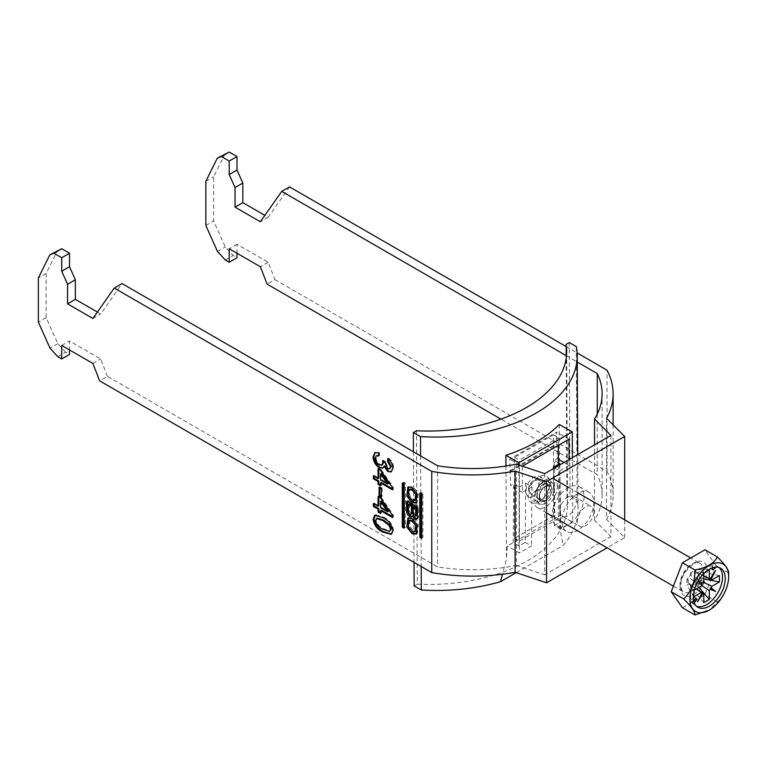 <?xml version="1.0" encoding="UTF-8"?>
<svg xmlns="http://www.w3.org/2000/svg" width="767" height="767" viewBox="0 0 767 767"><rect width="100%" height="100%" fill="white"/><g stroke="black" fill="none" stroke-linecap="round" stroke-linejoin="round"><path stroke-width="0.58" stroke-dasharray="3.83 2.88" d="M416.721 533.688L417.344 533.41L418.398 524.494L413.192 517.869L408.504 517.907M410.172 520.122L409.568 526.057L413.192 530.496L416.222 530.783M416.222 499.72L413.192 499.422L409.568 494.993L410.172 489.058M408.504 486.834L413.192 486.796L418.398 493.43L417.344 502.347L416.721 502.615M584.051 497.026A22.588 13.039 -60 0 1 574.195 519.748A22.588 13.039 -60 0 1 556.784 525.807A22.588 13.039 -60 0 1 552.115 515.462A22.588 13.039 -60 0 1 561.971 492.74A22.588 13.039 -60 0 1 579.373 486.681A22.588 13.039 -60 0 1 584.051 497.026M561.847 521.09A22.588 13.039 120 0 0 566.525 531.426A22.588 13.039 120 0 0 583.927 525.376A22.588 13.039 120 0 0 593.792 502.644A22.588 13.039 120 0 0 589.114 492.309A22.588 13.039 120 0 0 571.703 498.358A22.588 13.039 120 0 0 561.847 521.09M593.792 511.637A11.572 6.682 120 0 0 591.395 506.345A11.572 6.682 120 0 0 582.479 509.441A11.572 6.682 120 0 0 577.426 521.09A11.572 6.682 120 0 0 579.823 526.383A11.572 6.682 120 0 0 588.74 523.286A11.572 6.682 120 0 0 593.792 511.637M559.9 510.966A11.572 6.682 -60 0 1 564.953 499.327A11.572 6.682 -60 0 1 573.869 496.23A11.572 6.682 -60 0 1 576.257 501.522A11.572 6.682 -60 0 1 571.214 513.161A11.572 6.682 -60 0 1 562.297 516.258A11.572 6.682 -60 0 1 559.9 510.966M610.925 435.407L610.925 536.603L544.714 574.828L544.714 473.632M606.553 418.312L606.553 519.508L624.693 537.648L607.061 547.83M516.296 464.16L516.296 565.365A129.45 74.735 180 0 1 437.554 566.938L107.418 376.338L99.624 380.835M516.296 565.365L544.714 574.828M602.105 393.807L602.105 495.003A129.45 74.735 0 0 1 594.521 520.199L610.925 536.603M602.105 495.003A129.45 74.735 0 0 0 597.253 474.735L500.937 419.127M237.003 253.254L237.003 244.261L268.162 262.247L274.902 279.639L267.117 284.135M274.902 279.639L607.033 471.389L607.033 370.193M606.553 519.508A140.466 81.101 0 0 0 613.121 495.003A140.466 81.101 0 0 0 607.033 471.389M225.316 260.003L233.101 255.507L237.003 257.75M57.822 356.703L65.617 352.197L69.509 354.45M566.132 346.579L577.129 352.925M566.18 355.6L577.263 362.005M225.105 153.668L213.629 176.793L213.629 220.982L225.316 247.003L233.101 255.507M289.523 186.88L268.162 217.272L264.864 215.374M107.418 376.338L100.669 358.946L69.509 340.96L69.509 349.953M65.617 352.197L57.822 343.702L46.145 317.682L46.145 273.493L57.611 250.368M97.38 312.073L100.669 313.971L122.039 283.579M437.554 465.742L437.554 566.938M597.253 414.065L597.253 474.735M624.693 537.648L624.693 519.844M594.521 520.199L594.521 444.879M268.162 217.272L260.368 221.768M205.834 181.29L213.629 176.793M205.834 225.479L213.629 220.982M217.521 251.499L225.316 247.003M237.003 244.261L229.208 248.757M268.162 262.247L260.368 266.743M92.884 318.468L100.669 313.971M46.145 273.493L38.35 277.99M46.145 317.682L38.35 322.178M57.822 343.702L50.037 348.199M92.884 363.443L100.669 358.946M61.724 345.457L69.509 340.96M375.734 514.858L383.711 517.274L382.934 517.725M383.711 517.274C389.128 519.71 392.416 524.005 393.586 530.189L392.8 530.639M393.586 530.189L391.678 534.081M377.067 518.061L376.108 520.093C377.364 524.417 379.905 527.322 383.721 528.818L390.413 530.908M383.721 528.818L382.944 529.268M376.108 520.093L375.322 520.544M374.104 503.986L374.104 503.085L373.328 503.536M374.104 503.085L378.85 505.827M378.85 496.92L378.85 496.019L378.073 496.47M378.85 496.019L381.343 497.457L380.566 497.908M381.343 497.457L393.327 515.05L392.551 515.501M393.327 515.05L393.327 517.063L392.551 517.514M393.327 517.063L392.551 516.613M381.343 510.151L381.343 513.027L380.566 513.478M381.343 513.027L380.566 512.577M381.343 501.024L381.343 507.265L388.361 511.311M381.343 507.265L380.566 507.716M379.847 487.697L379.847 486.796L379.071 487.246M379.847 486.796L382.1 488.09L381.314 488.541M382.1 488.09L382.1 496.45L381.314 496.901M382.1 496.45L381.314 496M374.104 476.307L374.104 475.406L373.328 475.856M374.104 475.406L378.85 478.148M378.85 469.241L378.85 468.34L378.073 468.79M378.85 468.34L381.343 469.788L380.566 470.238M381.343 469.788L393.327 487.371L392.551 487.822M393.327 487.371L393.327 489.384L392.551 489.835M393.327 489.384L392.551 488.943M381.343 482.472L381.343 485.348L380.566 485.799M381.343 485.348L380.566 484.907M381.343 473.344L381.343 479.586L388.361 483.632M381.343 479.586L380.566 480.037M375.188 452.53L379.349 452.482L378.572 452.933M379.349 452.482L379.598 455.512L378.821 455.962M379.598 455.512L378.764 455.282M376.99 455.397L375.322 458.158M376.108 457.707C376.281 460.583 377.575 462.808 379.981 464.38L379.205 464.831M379.981 464.38L382.589 464.687M383.605 462.261L383.347 460.238L382.57 460.689M383.347 460.238L385.59 461.839L384.813 462.29M385.59 461.839L384.785 462.683M385.561 462.233L388.553 468.177L387.766 468.627M388.553 468.177L390.48 468.407M388.495 459.126L388.591 458.11L387.805 458.561M388.591 458.11C391.736 460.641 393.404 463.795 393.586 467.563L392.8 468.014M393.586 467.563L391.573 471.619M384.766 465.809L383.126 467.947M403.461 483.373L403.461 482.702A0.844 0.489 60 0 1 404.056 482.366L404.813 482.798A0.844 0.489 -120 0 1 405.407 483.833L405.407 527.015A0.844 0.489 60 0 1 404.813 527.36L405.407 527.015M404.238 527.034L404.813 527.36M421.764 537.149L422.339 537.485A0.844 0.489 60 0 0 422.933 537.14L422.933 493.948A0.844 0.489 -120 0 0 422.339 492.922L421.582 492.481A0.844 0.489 60 0 0 420.987 492.826L420.987 493.488M416.414 515.462A1.793 1.035 60 0 1 415.033 514.983A1.793 1.035 60 0 1 414.247 513.181L414.247 506.575M409.636 503.909L409.636 510.975A2.109 1.218 -120 0 0 410.556 513.094A2.109 1.218 -120 0 0 412.176 513.66M412.339 516.306A4.334 2.502 -120 0 0 413.001 516.114A4.334 2.502 -120 0 0 413.672 515.328L413.614 515.357M417.181 518.693A3.701 2.138 -120 0 0 417.862 518.511A3.701 2.138 -120 0 0 418.629 516.824L418.629 507.524A1.333 0.767 60 0 0 417.689 505.894L408.706 500.707A1.333 0.767 60 0 0 408.044 500.64A1.333 0.767 60 0 0 407.766 501.254L407.766 501.513M710.443 568.059A1.381 0.796 120 0 0 710.731 568.692A1.381 0.796 120 0 0 711.795 568.318A1.381 0.796 120 0 0 712.39 566.938A1.381 0.796 120 0 0 712.112 566.305A1.381 0.796 120 0 0 711.047 566.669A1.381 0.796 120 0 0 710.443 568.059M538.865 483.756A6.884 3.979 -60 0 1 533.995 492.184A6.884 3.979 -60 0 1 529.134 489.375A6.884 3.979 -60 0 1 533.995 480.947A6.884 3.979 -60 0 1 538.865 483.756L538.865 489.375L533.995 492.184M528.348 489.825A7.986 4.612 -60 0 1 531.838 481.791A7.986 4.612 -60 0 1 537.993 479.653A7.986 4.612 -60 0 1 539.652 483.306A7.986 4.612 -60 0 1 536.162 491.34A7.986 4.612 -60 0 1 530.007 493.488A7.986 4.612 -60 0 1 528.348 489.825M557.369 486.566A16.529 9.54 120 0 0 553.947 479.001A16.529 9.54 120 0 0 541.214 483.431A16.529 9.54 120 0 0 533.995 500.055A16.529 9.54 120 0 0 537.418 507.62A16.529 9.54 120 0 0 550.16 503.2A16.529 9.54 120 0 0 557.369 486.566M693.694 592.709L693.694 590.417L686.964 578.788L688.958 577.637A7.056 4.075 120 0 0 688.124 581.309A7.056 4.075 120 0 0 688.958 584.023A7.056 4.075 120 0 0 689.418 584.435A7.056 4.075 120 0 0 690.348 584.818A7.056 4.075 120 0 0 695.88 581.626A7.056 4.075 120 0 0 697.261 579.229A7.056 4.075 120 0 0 698.104 575.547A7.056 4.075 120 0 0 697.261 572.844L699.264 571.683L699.264 578.069L697.261 579.229L703.387 582.22M719.12 567.561A22.588 13.039 120 0 0 717.845 566.631A22.588 13.039 120 0 0 700.444 572.681A22.588 13.039 120 0 0 690.578 595.413A22.588 13.039 120 0 0 695.257 605.748A22.588 13.039 120 0 0 696.704 606.39M701.537 585.432L695.88 581.626L695.88 583.936L690.348 587.129L690.348 584.818L696.369 588.874M698.89 587.417L695.88 583.936M709.312 569.747L695.88 569.728L695.88 572.038L703.79 575.854M703.79 602.632L690.348 587.129M703.79 573.62L703.79 572.939L690.348 572.92L695.88 569.728M703.79 581.731L690.348 575.231L690.348 572.92M703.79 576.027L697.261 572.844A7.056 4.075 120 0 0 696.465 572.23A7.056 4.075 120 0 0 695.88 572.038A7.056 4.075 120 0 0 690.348 575.231A7.056 4.075 120 0 0 688.958 577.637L701.306 586.026M693.694 590.417L694.279 590.082M696.215 588.96L688.958 584.023L686.964 585.173L686.964 578.788M693.694 596.803L686.964 585.173M703.79 578.941L699.264 578.069M719.408 575.576L699.264 571.683M714.029 567.417A1.381 0.796 120 0 0 713.176 567.628M693.713 600.868L692.572 602.277L693.541 603.667L694.279 602.757M698.028 581.165L697.462 580.945L697.941 581.319M703.79 572.939L705.774 571.798M715.64 570.447L710.252 578.711M689.418 584.435L701.968 593.179L697.462 601.932M682.457 607.752L704.94 594.761L716.186 565.787L728.65 572.978C728.861 584.828 725.112 594.483 717.404 601.961L709.178 610.187M716.186 565.787L704.94 549.786M717.404 601.961L704.94 594.761M697.989 581.242L697.462 580.945M694.001 596.956L690.626 601.155L691.594 602.546L694.969 598.346L694.001 596.956L695.947 598.087M694.969 598.346L695.496 598.644M691.594 602.546L693.541 603.667M690.626 601.155L692.572 602.277M545.682 503.21A12.119 6.999 -60 0 1 541.176 504.331A12.119 6.999 -60 0 1 537.437 495.367A12.119 6.999 -60 0 1 545.682 483.421A12.119 6.999 -60 0 1 552.978 483.9A12.119 6.999 -60 0 1 553.17 493.814A12.119 6.999 -60 0 1 545.682 503.21M538.865 501.829A15.254 8.811 -60 0 1 533.199 503.248A15.254 8.811 -60 0 1 528.492 491.963A15.254 8.811 -60 0 1 538.865 476.921A15.254 8.811 -60 0 1 548.041 477.534A15.254 8.811 -60 0 1 548.29 490.008A15.254 8.811 -60 0 1 538.865 501.829M533.995 496.009A11.572 6.682 -60 0 1 528.214 496.585A11.572 6.682 -60 0 1 526.44 487.313A11.572 6.682 -60 0 1 533.995 477.122A11.572 6.682 -60 0 1 539.786 476.547A11.572 6.682 -60 0 1 541.56 485.818A11.572 6.682 -60 0 1 533.995 496.009M542.959 482.29A11.572 6.682 120 0 0 535.404 492.491A11.572 6.682 120 0 0 537.178 501.752A11.572 6.682 120 0 0 542.959 501.187A11.572 6.682 120 0 0 550.514 490.995A11.572 6.682 120 0 0 548.741 481.724A11.572 6.682 120 0 0 542.959 482.29M542.959 484.543A8.811 5.091 120 0 0 537.197 492.309A8.811 5.091 120 0 0 538.549 499.375A8.811 5.091 120 0 0 542.959 498.933A8.811 5.091 120 0 0 548.712 491.168A8.811 5.091 120 0 0 547.36 484.102A8.811 5.091 120 0 0 542.959 484.543M545.682 500.506A8.811 5.091 -60 0 1 541.281 500.947A8.811 5.091 -60 0 1 539.93 493.881A8.811 5.091 -60 0 1 545.682 486.115A8.811 5.091 -60 0 1 550.092 485.684A8.811 5.091 -60 0 1 551.444 492.74A8.811 5.091 -60 0 1 545.682 500.506M558.347 445.368L558.347 437.65L519.393 460.142L519.393 541.099L558.347 518.617L558.347 464.466M553.477 515.798L553.477 434.841L514.523 457.333L514.523 538.29L553.477 515.798L558.347 518.617M553.477 434.841L558.347 437.65M514.523 538.29L519.393 541.099M514.523 457.333L519.393 460.142M519.278 487.026L525.702 483.306L525.232 542.413L519 546.008L519.278 487.026L513.746 483.872L510.63 485.664L509.787 459.097L556.526 432.118L557.369 458.685L554.253 460.478L554.838 518.617L560.677 515.242L559.833 528.271L563.151 545.529A140.466 80.593 179.7 0 0 578.05 509.106L577.762 454.553M519 546.008L513.161 542.681L513.746 483.872M559.785 463.632L560.677 521.943L554.838 518.617L507.323 546.046L506.469 559.085L502.414 574.253M558.347 462.817L554.253 460.478M559.277 424.487L559.833 528.271M576.285 346.617L577.1 500.007A140.466 80.593 179.7 0 1 578.05 509.106M420.584 455.943L421.179 566.477M505.971 466.02L506.469 559.085M525.702 483.306L531.934 486.863L522.394 492.376L522.25 466.211L509.787 459.097M568.989 439.223L556.526 432.118M509.854 470.833L556.593 443.844M510.63 471.274L557.369 444.285M414.151 585.959L417.296 584.147L416.481 430.757M413.442 451.821L414.027 562.345M569.258 342.542L570.082 495.933L577.1 500.007M417.296 584.147A137.715 79.011 -0.3 0 0 567.503 504.676A137.715 79.011 -0.3 0 0 566.938 497.745L570.082 495.933M566.938 497.745L566.19 358.218M516.153 572.661L563.151 545.529M518.923 465.042L519.393 552.93L507.323 546.046M553.381 468.627L554.445 525.548L560.677 529.096L572.757 522.126L572.412 457.64M572.757 522.126L560.677 515.242M522.394 492.376L510.63 485.664M569.104 459.558L569.133 465.387L564.033 462.482M558.347 459.241L557.369 458.685M554.483 467.995L559.584 470.9L560.677 529.096M569.133 465.387L559.584 470.9M525.232 542.413L531.464 545.96L519.393 552.93M554.445 525.548L560.677 521.943M531.934 486.863L531.464 545.96M405.407 483.833L404.238 484.504M403.461 482.702L404.056 482.366M404.813 482.798L403.643 483.478M420.987 492.826L421.582 492.481M422.339 492.922L421.169 493.593M422.933 493.948L421.764 494.629M422.933 537.14L422.339 537.485M414.247 513.181L413.077 513.852M409.636 510.975L408.466 511.647M407.766 501.254L408.706 500.707M417.689 505.894L416.519 506.565M418.629 507.524L417.459 508.205M418.629 516.824L417.459 517.495M539.259 497.026A9.089 5.244 120 0 0 545.682 500.736A9.089 5.244 120 0 0 552.115 489.605A9.089 5.244 120 0 0 545.682 485.894A9.089 5.244 120 0 0 539.259 497.026M550.553 489.605A7.986 4.612 -60 0 1 547.063 497.639A7.986 4.612 -60 0 1 540.908 499.777A7.986 4.612 -60 0 1 539.259 496.124A7.986 4.612 -60 0 1 542.748 488.09A7.986 4.612 -60 0 1 548.904 485.942A7.986 4.612 -60 0 1 550.553 489.605M703.435 570.897A16.529 9.54 -60 0 1 696.225 587.532A16.529 9.54 -60 0 1 683.483 591.951A16.529 9.54 -60 0 1 680.061 584.387A16.529 9.54 -60 0 1 687.28 567.762A16.529 9.54 -60 0 1 700.012 563.333A16.529 9.54 -60 0 1 703.435 570.897M680.061 586.64A19.28 11.131 120 0 0 693.694 594.511A19.28 11.131 120 0 0 707.327 570.897A19.28 11.131 120 0 0 693.694 563.026A19.28 11.131 120 0 0 680.061 586.64M416.174 534.091L417.344 533.41M409.051 486.431L407.881 487.103M556.784 525.807L566.525 531.426M573.869 496.23L591.395 506.345M613.121 424.88L613.121 495.003M562.297 516.258L579.823 526.383M579.373 486.681L589.114 492.309M391.314 534.35L392.09 533.899M374.574 515.491L375.351 515.041M374.785 452.722L375.562 452.271M391.199 471.887L391.975 471.446M382.781 468.196L383.558 467.745M417.344 502.347L416.174 503.018M407.881 518.176L409.051 517.495M405.235 527.408L404.065 528.079M403.634 482.318L402.464 482.999M421.16 492.443L419.99 493.114M422.761 537.523L421.591 538.194M413.001 516.114L411.831 516.785M408.044 500.64L406.874 501.321M417.862 518.511L416.692 519.192M710.731 568.692L712.677 569.814M537.993 479.653L548.904 485.942L546.066 486.086C542.02 488.665 539.863 492.165 539.584 496.575L540.908 499.777L530.007 493.488M673.388 586.122L683.483 591.951C682.582 592.469 681.71 590.322 680.875 585.518C679.878 573.495 696.398 558.606 700.012 563.333L690.751 557.983M568.644 487.486L578.385 493.114M695.257 605.748L697.989 607.32M717.845 566.631L720.568 568.203M696.465 572.23L710.223 578.673M537.418 507.62L546.526 512.883M552.125 516.114L561.856 521.733M712.112 566.305L714.058 567.427M541.176 504.331L533.199 503.248M537.178 501.752L528.214 496.585M541.281 500.947L538.549 499.375M550.092 485.684L547.36 484.102M548.741 481.724L539.786 476.547M552.978 483.9L548.041 477.534M567.503 504.676L566.688 351.286"/><path stroke-width="1.15" d="M412.032 533.717L416.174 534.091L417.229 525.174L412.032 518.54L407.881 518.176L406.826 527.092L412.032 533.717M408.504 517.907L408.236 526.996L413.192 533.046L416.721 533.688M415.052 531.464L416.222 530.783L416.826 524.849L413.192 520.419L410.172 520.122L409.003 520.803L408.399 526.737L412.032 531.167L415.052 531.464L415.656 525.529L412.032 521.09L409.003 520.803M412.032 490.027L415.656 494.456L415.052 500.391L412.032 500.103L408.399 495.664L409.003 489.73L412.032 490.027M409.003 489.73L410.172 489.058L413.192 489.356L416.826 493.785L416.222 499.72L415.052 500.391M416.721 502.615L413.192 501.982L408.236 495.923L408.504 486.834M412.032 502.653L406.826 496.028L407.881 487.103L412.032 487.476L417.229 494.101L416.174 503.018L412.032 502.653M419.817 493.497A0.844 0.489 60 0 1 420.412 493.162L419.817 493.497L419.817 536.689A0.844 0.489 -120 0 0 420.412 537.715L421.169 538.156A0.844 0.489 60 0 0 421.764 537.811L421.169 538.156M421.764 537.811L421.764 494.629A0.844 0.489 -120 0 0 421.169 493.593L420.412 493.162M373.328 478.742L373.328 475.856L378.073 478.598L378.073 468.79L380.566 470.238L392.551 487.822L392.551 489.835L380.566 482.922L380.566 485.799L378.073 484.361L378.073 481.475L373.328 478.742L374.104 478.292L374.104 476.307M373.328 506.421L373.328 503.536L378.073 506.268L378.073 496.47L380.566 497.908L392.551 515.501L392.551 517.514L380.566 510.601L380.566 513.478L378.073 512.04L378.073 509.154L373.328 506.421L374.104 505.971L374.104 503.986M61.724 358.946L57.822 356.703L50.037 348.199L38.35 322.178L38.35 277.99L49.826 254.865L53.93 253.254L61.724 257.75L61.724 271.24L67.563 284.25L67.563 303.847L92.884 318.468L114.245 288.076L431.754 471.389L431.754 572.585L99.624 380.835L92.884 363.443L61.724 345.457L61.724 358.946L69.509 354.45L69.509 349.953M374.958 515.309L382.934 517.725C388.351 520.16 391.64 524.455 392.8 530.639L391.314 534.35L382.934 532.145C377.517 529.719 374.229 525.414 373.078 519.249L374.574 515.491M379.071 495.607L379.071 487.246L381.314 488.541L381.314 496.901L379.071 495.607L379.847 495.156L379.847 487.697M373.078 456.758L374.785 452.722L378.572 452.933L378.821 455.962L376.213 455.847L375.322 458.158C375.504 461.034 376.798 463.258 379.205 464.831L381.813 465.138L382.829 462.712L382.57 460.689L384.813 462.29L387.766 468.627L389.703 468.858L390.556 466.806L387.556 461.293L387.805 458.561C390.959 461.092 392.627 464.246 392.8 468.014L391.199 471.887L387.853 471.552L383.989 466.259L382.781 468.196L379.186 467.707C375.351 465.032 373.318 461.379 373.078 456.758L373.855 456.307L375.188 452.53M404.238 484.504L404.238 527.696A0.844 0.489 60 0 1 403.643 528.041L402.886 527.6A0.844 0.489 -120 0 1 402.292 526.574L402.292 483.383A0.844 0.489 60 0 1 402.886 483.037L403.643 483.478A0.844 0.489 -120 0 1 404.238 484.504M412.502 515.999A3.701 2.138 -120 0 0 416.692 519.192A3.701 2.138 -120 0 0 417.459 517.495L417.459 508.205A1.333 0.767 60 0 0 416.519 506.565L407.536 501.378L406.596 501.925L406.596 511.253A4.334 2.502 -120 0 0 408.485 515.625A4.334 2.502 -120 0 0 411.831 516.785A4.334 2.502 -120 0 0 412.502 515.999L413.614 515.357M406.596 501.925A1.333 0.767 60 0 1 406.874 501.321A1.333 0.767 60 0 1 407.536 501.378M594.521 444.879L594.521 419.003L610.925 435.407L544.714 473.632L516.296 464.16A129.45 74.735 180 0 1 437.554 465.742L122.039 283.579L114.245 288.076M221.423 156.554L229.208 152.058L237.003 156.554L229.208 161.051L221.423 156.554L217.31 158.165L205.834 181.29L205.834 225.479L217.521 251.499L225.316 260.003L229.208 262.247L237.003 257.75L237.003 253.254M607.061 547.83L546.526 582.786L515.098 572.307A140.466 81.101 180 0 1 431.754 572.585M229.208 262.247L229.208 248.757L260.368 266.743L267.117 284.135L500.937 419.127M53.93 253.254L61.724 248.757L69.509 253.254L69.509 266.743L75.358 279.754L75.358 299.351L97.38 312.073M61.724 257.75L69.509 253.254M515.098 572.307L515.098 471.111L546.526 481.58L624.693 436.452L606.553 418.312A140.466 81.101 0 0 0 613.121 393.807A140.466 81.101 0 0 0 607.033 370.193L577.129 352.925M566.18 355.6L281.738 191.376L289.523 186.88L566.132 346.579M577.263 362.005L597.253 373.539L597.253 414.065M594.521 419.003A129.45 74.735 0 0 0 602.105 393.807A129.45 74.735 0 0 0 597.253 373.539M515.098 471.111A140.466 81.101 180 0 1 431.754 471.389M229.208 152.058L217.31 158.165M264.864 215.374L242.842 202.651L242.842 183.054L237.003 170.044L237.003 156.554M49.826 254.865L61.724 248.757M281.738 191.376L260.368 221.768L235.047 207.157L235.047 187.551L229.208 174.54L229.208 161.051M624.693 519.844L624.693 436.452M546.526 481.58L546.526 582.786M242.842 202.651L235.047 207.157M235.047 187.551L242.842 183.054M237.003 170.044L229.208 174.54M67.563 303.847L75.358 299.351M75.358 279.754L67.563 284.25M61.724 271.24L69.509 266.743M391.678 534.081L383.711 531.694L382.934 532.145M383.711 531.694C378.294 529.268 375.015 524.964 373.855 518.799L373.078 519.249M373.855 518.799L375.734 514.858M389.636 531.358L391.333 528.856L390 525.098L383.721 520.17L377.067 518.061L375.322 520.544C376.587 524.868 379.119 527.773 382.944 529.268L389.636 531.358L390.556 529.307L389.224 525.548L382.944 520.62L376.29 518.511M390 525.098L389.224 525.548M383.721 520.17L382.944 520.62M391.333 528.856L390.556 529.307M378.85 496.92L378.85 505.827L378.073 506.268M392.551 516.613L381.343 510.151L380.566 510.601M380.566 512.577L378.85 511.589L378.073 512.04M378.85 511.589L378.85 508.703L378.073 509.154M378.85 508.703L374.104 505.971M387.584 511.762L388.361 511.311L381.343 501.024L380.566 501.474L380.566 507.716L387.584 511.762L380.566 501.474M381.314 496L379.847 495.156M378.85 469.241L378.85 478.148L378.073 478.598M392.551 488.943L381.343 482.472L380.566 482.922M380.566 484.907L378.85 483.91L378.073 484.361M378.85 483.91L378.85 481.024L378.073 481.475M378.85 481.024L374.104 478.292M387.584 484.082L388.361 483.632L381.343 473.344L380.566 473.795L380.566 480.037L387.584 484.082L380.566 473.795M378.764 455.282L376.213 455.847M381.813 465.138L382.589 464.687L383.605 462.261L382.829 462.712M383.605 462.261L383.548 461.389M389.703 468.858L391.333 466.365L390.556 466.806M391.333 466.365L388.342 460.842L387.556 461.293M388.342 460.842L388.495 459.126M391.573 471.619L387.853 471.552M388.629 471.111L384.766 465.809L383.989 466.259M383.126 467.947L379.962 467.256L379.186 467.707M379.962 467.256C376.127 464.581 374.095 460.929 373.855 456.307M403.461 483.373L403.461 525.894A0.844 0.489 -120 0 0 404.056 526.919L404.238 527.034M420.987 493.488L420.987 536.018A0.844 0.489 -120 0 0 421.582 537.044L420.412 537.715M415.609 508.713L415.609 515.319A1.793 1.035 60 0 1 415.244 516.133A1.793 1.035 60 0 1 413.864 515.654A1.793 1.035 60 0 1 413.077 513.852L413.077 507.246L415.609 508.713L416.778 508.032L416.778 514.638A1.793 1.035 60 0 1 416.414 515.462L415.244 516.133M413.077 507.246L414.247 506.575L416.778 508.032M408.466 511.647A2.109 1.218 -120 0 0 409.386 513.765A2.109 1.218 -120 0 0 411.007 514.331A2.109 1.218 -120 0 0 411.448 513.372L411.448 506.306L408.466 504.581L408.466 511.647M411.007 514.331L412.176 513.66A2.109 1.218 -120 0 0 412.608 512.692L412.608 505.626L411.448 506.306M412.608 505.626L409.636 503.909L408.466 504.581M407.766 501.513L407.766 510.582A4.334 2.502 -120 0 0 412.339 516.306M413.749 515.529A3.701 2.138 -120 0 0 417.181 518.693M713.176 567.628A1.381 0.796 120 0 0 712.39 569.181A1.381 0.796 120 0 0 712.677 569.814A1.381 0.796 120 0 0 713.741 569.44A1.381 0.796 120 0 0 714.345 568.059A1.381 0.796 120 0 0 714.058 567.427A1.381 0.796 120 0 0 714.029 567.417M728.65 576.583A27.401 15.819 120 0 0 709.274 565.394A27.401 15.819 120 0 0 689.907 598.95A27.401 15.819 120 0 0 709.274 610.129A27.401 15.819 120 0 0 728.65 576.583L728.65 572.978C728.794 569.871 725.045 564.541 717.404 556.986L704.94 549.786L682.457 562.767L671.211 591.75L682.457 607.752L694.921 614.942C695.132 611.922 691.383 606.592 683.675 598.95C691.316 591.635 695.065 581.98 694.921 569.967C706.349 567.906 713.837 563.572 717.404 556.986M693.31 596.985A22.588 13.039 120 0 0 697.989 607.32A22.588 13.039 120 0 0 715.39 601.27A22.588 13.039 120 0 0 725.246 578.539A22.588 13.039 120 0 0 720.568 568.203A22.588 13.039 120 0 0 703.166 574.253A22.588 13.039 120 0 0 693.31 596.985M696.704 606.39A22.588 13.039 120 0 0 713.54 598.73A22.588 13.039 120 0 0 722.524 576.966A22.588 13.039 120 0 0 719.12 567.561M701.537 585.432L709.312 590.648L709.312 599.43L698.89 587.417M703.79 575.854L709.312 578.539L709.312 569.747L705.774 571.798M696.369 588.874L703.79 593.84L703.79 602.632L709.312 599.43M697.941 581.319L701.968 584.492L701.805 583.447L702.793 583.064A8.379 4.842 120 0 1 703.79 581.731L703.79 573.62M694.279 590.082L701.306 586.026A8.379 4.842 120 0 1 701.968 584.492M696.215 588.96L701.306 592.412L693.694 596.803L693.694 592.709M703.387 582.22L711.795 586.352L719.408 581.961L703.79 578.941M703.79 576.027L711.795 579.967L719.408 575.576L719.408 581.961M694.279 602.757L696.915 599.468L695.947 598.087L693.713 600.868M711.795 579.967A8.379 4.842 120 0 0 711.134 579.2L715.64 570.447L710.309 578.73A8.379 4.842 120 0 0 709.312 578.539M709.312 590.648A8.379 4.842 120 0 0 710.309 589.315L715.64 591.434L711.134 587.877A8.379 4.842 120 0 0 711.795 586.352M701.306 592.412A8.379 4.842 120 0 0 701.968 593.179L697.462 601.932L702.793 593.648A8.379 4.842 120 0 0 703.79 593.84M702.793 583.064L698.028 581.165M711.134 587.877L710.127 588.251L710.309 589.315M710.127 578.644L711.134 579.2M702.793 593.648L701.805 593.064M709.274 610.129L694.921 614.942M694.921 569.967L682.457 562.767M683.675 598.95L671.211 591.75M701.805 583.447L697.989 581.242M710.127 588.251L715.64 591.434M695.496 598.644L696.915 599.468M558.347 464.466L558.347 445.368M554.483 467.995L553.352 467.343L559.785 463.632L558.347 462.817M572.412 457.64L572.278 431.898L559.277 424.487A140.466 80.593 179.7 0 1 505.913 455.291L505.971 466.02M566.19 358.218L566.123 344.354L569.258 342.542L576.285 346.617A140.466 80.593 179.7 0 1 577.235 355.715A140.466 80.593 179.7 0 1 420.479 436.576L420.584 455.943M421.179 566.477L421.304 589.967L414.151 585.959L414.027 562.345M502.414 574.253L500.535 581.674A140.466 80.593 179.7 0 1 421.304 589.967M522.317 466.173L568.989 439.223L569.104 459.558M420.479 436.576L413.336 432.569L416.481 430.757A137.715 79.011 -0.3 0 0 566.688 351.286A137.715 79.011 -0.3 0 0 566.123 344.354M413.336 432.569L413.442 451.821M500.535 581.674L516.153 572.661M572.278 431.898L518.914 462.702L518.923 465.042M518.914 462.702L505.913 455.291M564.033 462.482L558.347 459.241M553.352 467.343L553.381 468.627M404.238 527.696L403.643 528.041M404.056 526.919L402.886 527.6M403.461 525.894L402.292 526.574M402.886 483.037L402.292 483.383M420.987 536.018L419.817 536.689M416.778 514.638L415.609 515.319M412.608 512.692L411.448 513.372M407.766 510.582L406.596 511.253M613.121 393.807L613.121 424.88M553.947 479.001L568.644 487.486M578.385 493.114L690.751 557.983M546.526 512.883L552.125 516.114M561.856 521.733L673.388 586.122M577.762 454.553L577.235 355.715"/></g></svg>
